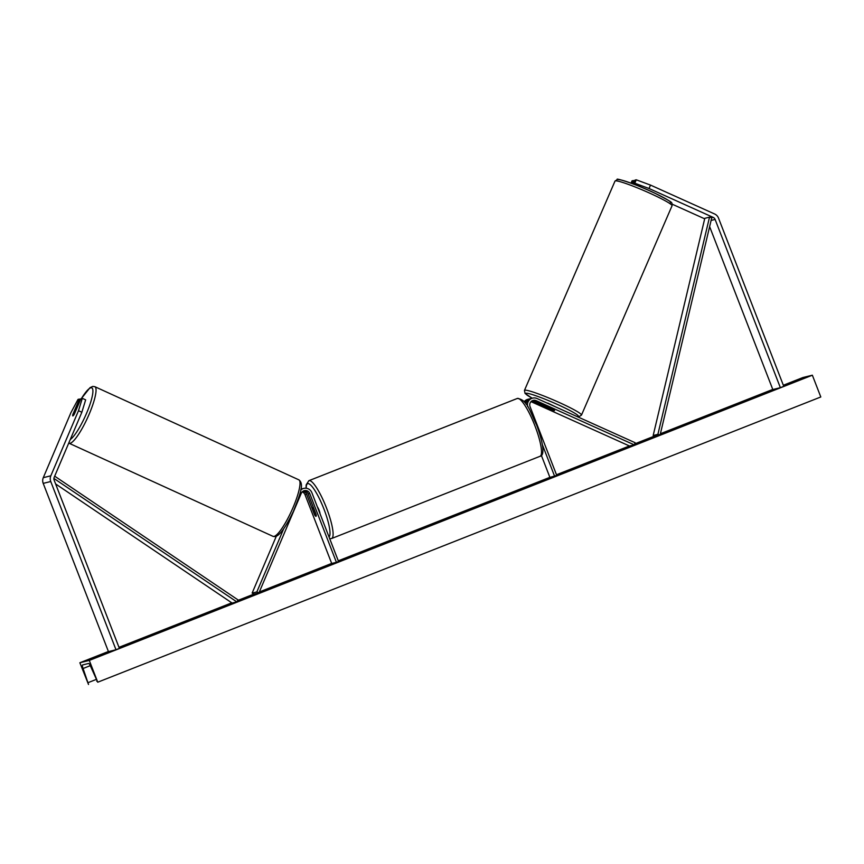 <?xml version="1.0" encoding="UTF-8"?>
<svg xmlns="http://www.w3.org/2000/svg" width="864" height="864" viewBox="0 0 864 864"><rect width="100%" height="100%" fill="white"/><g stroke="black" fill="none" stroke-linecap="round" stroke-linejoin="round"><path stroke-width="1.3" d="M72.9 415.93A4.676 0.767 -65.7 0 0 74.38 414.029L80.914 398.682L82.296 398.336L85.655 399.848L81.853 412.247L54.194 477.317A3.737 3.661 76.1 0 0 54.151 480.179L119.405 648.41L116.003 649.75L108.454 651.618L43.2 483.376A7.474 7.312 76.1 0 1 43.286 477.673L70.945 412.592L78.019 399.395L79.402 399.049L72.878 414.407A4.676 0.767 -65.7 0 0 72.792 415.919A4.676 0.767 -65.7 0 0 72.9 415.93M81.853 412.247L78.494 410.724L50.825 475.805A7.474 7.312 76.1 0 0 50.749 481.518L116.003 649.75M80.536 399.557L79.402 399.049M78.494 410.724L82.296 398.336M672.181 204.185L704.678 218.819M649.048 188.503L713.156 217.382A3.737 3.661 -103.9 0 1 715.111 219.445L780.365 387.677L783.767 386.338L718.513 218.106A7.474 7.312 -103.9 0 0 714.604 213.97L650.506 185.09L636.26 179.809L634.878 180.155L633.431 183.568L634.813 183.222L649.048 188.503L650.506 185.09M643.896 188.287L633.431 183.568M636.26 179.809L634.813 183.222M709.625 226.627L772.816 389.545L780.365 387.677M632.092 183.546L633.366 180.522L631.984 180.868L631.022 183.146M633.366 180.522L634.5 181.04M554.04 409.914L554.58 410.616A4.676 0.594 23 0 1 552.15 410.044L552.215 409.882M527.656 406.598A7.009 6.858 -103.9 0 1 537.03 398.52L635.116 442.714L634.208 444.841L629.5 446.008L531.403 401.825A4.676 4.568 -103.9 0 0 531.004 401.663M525.938 404.028A7.009 6.858 -103.9 0 1 531.025 398.509L532.624 398.12M541.372 455.414L549.904 477.403L556.74 475.405L530.053 406.598A4.676 4.568 -103.9 0 1 536.123 400.658L634.208 444.841M532.408 400.658A4.676 4.568 -103.9 0 1 534.514 401.058L553.651 409.676M552.15 410.044L533.002 401.425A4.676 4.568 76.1 0 0 531.706 401.058M524.167 401.738A7.009 6.858 -103.9 0 1 527.915 399.287L529.513 398.887A7.009 6.858 76.1 0 0 524.956 402.71M554.612 476.248L542.376 444.701M530.28 398.747A7.009 6.858 76.1 0 0 529.513 398.887M283.63 528.93L256.846 591.926L252.137 593.093L276.275 536.306M302.875 491.324A4.676 4.568 -103.9 0 1 306.623 494.273L305.014 494.672L331.7 563.479L336.42 562.313L338.548 561.481L311.861 492.674A7.009 6.858 76.1 0 0 303.804 488.387L302.195 488.776A7.009 6.858 76.1 0 0 300.91 489.24M303.804 488.387A7.009 6.858 76.1 0 0 300.758 490.061M336.42 562.313L309.733 493.506A4.676 4.568 76.1 0 0 301.277 493.29L258.952 592.877L256.846 591.926M306.623 494.273L314.561 514.75A4.676 0.961 -111.5 0 0 316.019 516.294A4.676 0.961 -111.5 0 0 316.073 514.372L308.124 493.906A4.676 4.568 76.1 0 0 303.577 490.925M258.952 592.877L254.232 594.043L252.137 593.093M305.014 494.672A4.676 4.568 76.1 0 0 302.173 491.929M317.347 506.822A4.676 0.961 68.5 0 1 319.075 510.203A4.676 0.961 68.5 0 1 320.047 513.778M313.751 508.669L316.17 514.89A4.676 0.961 68.5 0 1 316.019 516.294A4.676 0.961 68.5 0 1 314.842 515.214L312.433 509.004A4.676 0.961 68.5 0 1 312.584 507.6A4.676 0.961 68.5 0 1 313.751 508.669L313.848 508.637M72.814 414.893L75.395 408.802A4.676 0.95 114.5 0 1 76.691 407.462A4.676 0.95 114.5 0 1 76.82 407.484A4.676 0.95 114.5 0 1 76.993 407.884M401.058 536.825L397.559 538.294M406.598 534.092L395.086 539.006L400.648 537.203L424.472 527.612L406.598 534.092M89.294 660.42L79.866 662.753L88.517 684.472L83.084 668.509A3.974 0.821 68.5 0 1 82.555 664.956L88.614 663.455A3.974 0.821 68.5 0 1 90.709 666.619L97.74 682.204L89.294 660.42L812.354 375.203L802.926 377.525L783.346 385.247M772.772 389.426L660.388 433.75M654.869 435.931L634.597 443.923M629.413 445.975L556.481 474.746M549.871 477.349L338.288 560.812M331.679 563.414L259.34 591.959M254.156 594L237.719 600.48M231.779 602.824L118.984 647.32M108.41 651.488L79.866 662.753M458.784 513.972L476.204 507.265L458.557 514.004M440.348 521.251L424.624 527.17L440.5 521.154M487.285 502.686L475.945 506.92L487.361 502.87M92.286 658.368L102.395 654.739L92.286 658.368M792.277 382.601L799.934 379.588L792.277 382.601M386.705 542.624L391.802 540.605L383.875 543.316L386.737 542.711M510.894 493.625L502.967 496.336L510.894 493.625M453.892 516.089L441.904 520.916L453.892 516.089M812.354 375.203L820.8 396.976L97.74 682.204M422.172 528.746L417.593 530.388M401.911 536.738L400.928 536.512L408.996 533.326L417.69 530.636M404.762 535.68L400.928 536.512M409.504 533.876L404.719 535.572M410.486 533.488L409.439 533.714M415.012 531.706L410.368 533.174M414.947 531.544L420.444 529.492M417.355 530.226L420.401 529.384M481.205 505.408L480.665 505.062M480.827 505.505L479.347 506.088M428.026 526.327L430.337 525.42M435.65 523.022L430.218 525.096L435.888 523.454M445.154 519.631L445.327 519.005M445.489 519.437L447.066 518.821M447.93 518.314L451.732 516.812L447.973 518.422M412.668 532.084L406.566 534.416L412.733 532.073M547.787 403.11L556.157 407.138M554.58 410.616L546.772 407.419L546.178 406.836L548.068 407.16M553.986 410.033L547.992 407.322M53.903 478.429L236.822 601.884L232.103 603.05L55.598 483.926M54.68 476.172L238.064 599.94L236.822 601.884M660.118 434.905L655.398 436.072L653.173 435.499L657.893 434.333L660.118 434.905L711.742 217.728L709.517 217.156L657.893 434.333M709.517 217.156L704.797 218.322L653.173 435.499M50.749 481.518L43.2 483.376M50.825 475.805L43.286 477.673M713.156 217.382L711.742 217.728M715.111 219.445L711.094 220.439M536.123 400.658L534.514 401.058M533.002 401.425L531.403 401.825M309.733 493.506L308.124 493.906M329.033 536.954A28.739 5.918 -111.5 0 0 323.924 509.004A28.739 5.918 -111.5 0 0 311.936 486.41A28.739 5.918 -111.5 0 0 306.234 488.236M306.061 488.214L306.148 484.909L308.848 480.697A31.072 6.404 68.5 0 1 326.527 508.054A31.072 6.404 68.5 0 1 331.657 538.499L540.065 456.289A31.072 6.404 -111.5 0 0 534.935 425.833A31.072 6.404 -111.5 0 0 517.266 398.477C527.44 399.406 529.902 411.566 536.641 425.11C543.434 443.146 544.892 455.695 540.065 456.289M70.232 439.571A28.739 5.81 -65.5 0 0 87.707 410.497A28.739 5.81 -65.5 0 0 91.022 387.785A28.739 5.81 -65.5 0 0 81.443 398.542M81.356 398.563L90.029 387.655L92.772 386.413L94.856 386.694A31.072 6.286 114.5 0 1 88.495 415.735A31.072 6.286 114.5 0 1 69.898 443.329A31.072 6.286 114.5 0 1 69.044 443.232L273.013 536.35A31.072 6.286 -65.5 0 0 273.866 536.458A31.072 6.286 -65.5 0 0 292.464 508.864A31.072 6.286 -65.5 0 0 298.825 479.822C304.603 484.078 299.959 494.564 293.436 511.261C285.779 527.256 279.666 535.712 275.108 536.63L273.013 536.35M96.736 681.232L97.286 681.016M90.288 665.658L83.084 668.509M96.001 679.525L88.236 682.592M672.041 205.783C671.522 201.787 675.194 203.893 655.646 193.579C635.645 183.665 614.066 177.563 617.49 179.474L614.995 181.105A31.072 2.765 23.4 0 1 615.578 180.857A31.072 2.765 23.4 0 1 646.985 191.938A31.072 2.765 23.4 0 1 672.041 205.783L581.483 415.087A31.072 2.765 -156.6 0 0 556.427 401.242A31.072 2.765 -156.6 0 0 525.02 390.161A31.072 2.765 -156.6 0 0 524.448 390.409L525.064 393.455L532.192 398.228M532.213 398.218A28.739 2.56 23.4 0 1 526.198 393.239A28.739 2.56 23.4 0 1 557.41 404.46A28.739 2.56 23.4 0 1 577.886 416.524A28.739 2.56 23.4 0 1 576.85 416.459M670.28 202.954A28.739 2.56 -156.6 0 0 649.814 190.879A28.739 2.56 -156.6 0 0 618.602 179.669M308.848 480.697L517.266 398.477M313.33 507.308L312.584 507.6M329.713 538.704L331.657 538.499M94.856 386.694L298.825 479.822M614.995 181.105L524.448 390.409M577.141 416.599L578.988 416.718L581.483 415.087"/></g></svg>
